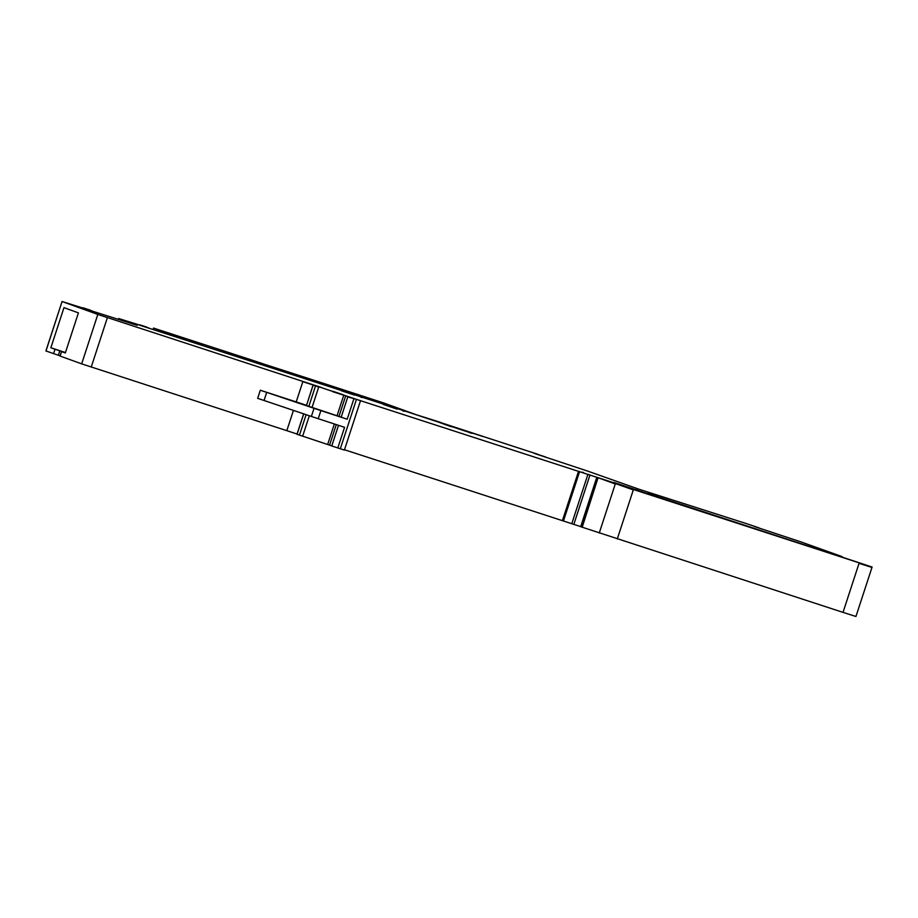 <?xml version="1.0" encoding="UTF-8"?>
<svg xmlns="http://www.w3.org/2000/svg" width="918" height="918" viewBox="0 0 918 918"><rect width="100%" height="100%" fill="white"/><g stroke="black" fill="none" stroke-linecap="round" stroke-linejoin="round"><path stroke-width="1.38" d="M746.954 523.788L638.928 489.214L586.912 470.831M617.298 538.923L633.443 489.512L872.1 567.06L855.943 616.483L843.022 612.375L580.658 526.702L596.849 477.291L624.378 486.23L343.321 395.107M580.692 526.611L344.491 449.751M344.296 450.061L331.765 445.964L338.501 425.344M331.788 445.884L296.973 434.283L303.663 413.834M293.45 410.38L286.818 430.668L297.053 434.03M286.818 430.668L81.668 363.861L60.026 356.035L61.483 351.583L65.362 352.822M60.083 355.863L45.9 350.94L62.057 301.517M534.93 453.618L586.591 470.739M534.942 453.584L545.831 457.095L533.519 452.941M533.84 453.056L537.076 454.146M477.888 434.776L537.592 454.215M482.271 436.199L464.106 430.416M413.915 414.029L482.65 436.429M139.593 325.179L417.311 415.085M397.242 409.164L383.357 404.448M403.082 411.057L404.551 411.207M361.084 397.391L362.541 397.551M139.72 324.8L147.018 327.187L142.141 326.028M148.968 328.013L142.508 326.154M148.888 327.99L118.812 318.569M82.941 308.161L137.207 325.339L118.755 318.557L118.525 319.257M83.068 307.782L90.354 310.169L85.489 308.999M92.305 310.995L85.856 309.125M92.236 310.972L62.16 301.552L97.824 314.438L321.231 387.43M320.141 387.086L314.3 385.227M356.459 399.376L313.21 384.894L306.463 405.549L313.13 384.86M313.072 385.021L302.837 381.659L296.216 401.912L260.31 390.23L320.875 410.61L347.199 419.216L341.163 417.197L347.911 396.542L349.288 396.955M360.453 400.65L332.683 391.665M332.775 391.24L343.458 394.843M582.23 472.139L583.584 472.598M633.443 489.512L597.71 477.555M871.928 566.991L839.19 556.159M842.047 556.583L800.014 541.574M754.137 526.416L799.693 541.482M754.171 526.324L758.888 527.999M746.621 523.696L758.922 527.827M613.729 482.363L663.347 498.979L613.694 482.443M831.926 553.818L647.477 493.368L832.121 553.898M319.98 383.483L310.628 380.442L319.934 383.609M65.453 352.558L50.869 347.75L63.973 307.645L78.42 312.866L65.316 352.971L61.483 351.583M65.419 352.661L55.011 349.253L53.554 353.705M341.186 417.128L306.463 405.549M320.875 410.61L318.225 418.711L311.374 416.451L257.671 398.332L260.31 390.23M318.225 418.711L344.56 427.318L337.801 447.984M296.216 401.912L306.451 405.274M50.869 347.75L55.011 349.253M447.72 425.459L449.935 426.239M445.322 424.655L447.743 425.401M436.199 421.362L421.075 416.416M468.937 432.493L472.15 433.353M482.283 436.176L440.594 422.544M417.392 415.074L440.64 422.406M417.426 415.085L421.087 416.382M445.333 424.598L436.222 421.305M451.208 426.698L449.969 426.136M451.277 426.468L468.995 432.321M185.952 339.786L153.524 328.07L164.804 331.742A2557.055 16.421 -161.9 0 1 186.583 338.822A2557.055 16.421 -161.9 0 1 196.039 341.898A2557.055 16.421 -161.9 0 1 249.455 359.271L267.195 365.18M153.524 328.07L153.18 329.126M354.451 395.05L341.312 390.77M267.207 365.157L318.58 381.762A2557.055 16.421 -161.9 0 1 383.621 402.933L416.061 414.661M189.452 339.809L202.889 344.25L189.452 339.809M871.802 567.393L859.041 563.354L843.022 612.375M61.563 351.617L60.106 356.069M59.796 350.837L58.339 355.289M61.919 301.919L45.98 350.974M808.035 546.084L801.15 543.846M633.317 489.914L615.416 483.579M599.259 532.991L615.278 483.981L598.352 477.83M582.196 527.253L598.066 477.727M580.658 526.702L596.677 477.681L597.572 477.968L596.815 477.28M587.922 474.296L589.976 474.962M578.558 471.232L579.614 471.577M348.886 397.287L353.958 398.561M345.742 395.681L338.994 416.336M345.616 396.083L343.814 395.038M318.787 386.822L312.04 407.477M343.688 395.44L337.067 415.693M318.661 387.224L315.585 385.744M315.448 386.157L308.827 406.41M313.084 385.296L314.174 385.629M97.824 314.438L107.395 317.617M639.18 491.141L637.012 489.948M636.874 490.361L634.648 489.615M266.713 392.342L264.063 400.443M314.025 408.349L311.374 416.451M353.82 398.963L347.199 419.216M97.687 314.851L81.668 363.861M107.257 318.018L91.238 367.039M303.743 413.869L297.065 434.306M306.13 414.672L299.429 435.166M309.332 415.751L302.63 436.234M334.359 423.99L327.669 444.45M336.286 424.621L329.585 445.092M356.322 399.778L340.303 448.799M578.432 471.634L562.401 520.655M579.487 471.978L563.457 520.999M587.795 474.698L571.776 523.719M589.849 475.375L573.83 524.385M597.928 478.14L581.909 527.15M118.697 318.535L118.468 319.246M360.395 401.086L344.376 450.095"/></g></svg>
